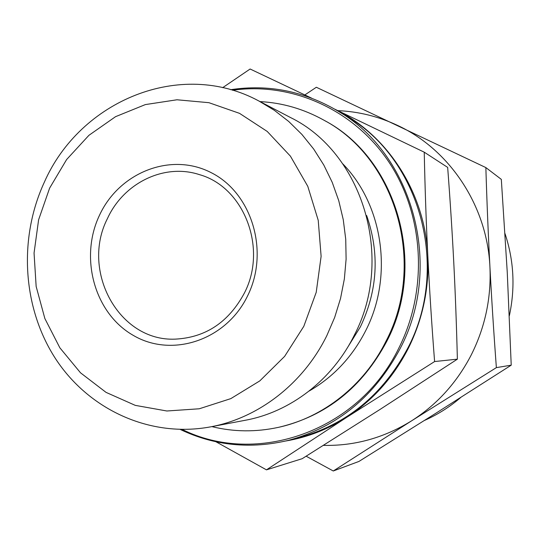<?xml version="1.0" encoding="UTF-8"?>
<svg xmlns="http://www.w3.org/2000/svg" width="540" height="540" viewBox="0 0 540 540"><rect width="100%" height="100%" fill="white"/><g stroke="black" fill="none" stroke-linecap="round" stroke-linejoin="round"><path stroke-width="0.81" d="M247.644 295.765C269.69 251.431 251.829 192.888 211.167 172.651C170.816 151.754 119.192 172.483 99.495 215.237C79.238 257.708 94.399 313.261 133.299 335.394C171.869 358.169 226.193 340.43 247.644 295.765M244.431 292.97C267.786 248.002 243.857 186.948 199.449 174.636C164.174 162.979 123.525 183.067 107.447 218.552C80.555 270.756 118.793 341.564 175.068 339.14C205.571 337.635 228.697 322.245 244.431 292.97M180.272 429.462C214.63 445.831 250.864 449.415 288.995 440.208L299.147 437.582C346.721 424.481 382.921 394.686 407.747 348.206C450.414 267.698 420.005 158.335 346.748 116.417L337.784 110.963C303.966 91.091 268.245 84.011 230.621 89.708M288.995 440.208C337.642 426.803 374.686 396.265 400.133 348.59C443.853 265.997 412.702 153.806 337.784 110.963M182.25 429.482C256.25 466.418 358.297 431.798 398.844 348.057C428.47 289.258 424.069 214.501 388.638 161.649C353.106 108.776 290.871 81.857 232.517 90.261M346.923 348.523L360.416 326.788C377.69 290.304 379.762 253.206 366.64 215.507M210.519 426.87L245.423 420.242C290.331 411.98 332.154 380.065 354.179 335.455C395.01 257.897 362.448 152.442 290.297 117.43L258.822 100.967C180.468 58.543 79.967 100.744 44.294 182.297C18.333 238.579 22.484 307.908 55.647 358.877C88.884 409.664 150.032 438.143 210.519 426.87C258.417 418.061 303.203 383.731 326.835 335.624L334.658 317.473L340.524 298.499L344.358 278.957L346.106 259.132L345.735 239.281L343.265 219.685L338.728 200.617L332.215 182.318L323.811 165.044L313.659 149.013L301.901 134.426L288.718 121.466L274.286 110.268L258.822 100.967M49.619 188.129L38.61 219.773L34.054 253.044L36.153 286.47L44.861 318.539L59.846 347.787L80.521 372.816L106.036 392.371L135.263 405.365L166.86 410.994L199.267 408.78L230.83 398.621L259.828 380.876L284.641 356.36L303.818 326.302L316.217 292.329L321.118 256.325L318.229 220.32L307.78 186.314L290.425 156.161L267.226 131.443L239.544 113.36L208.919 102.688L176.985 99.779L145.355 104.585L115.54 116.681L88.911 135.324L66.623 159.536L49.619 188.129M424.244 152.186L447.667 167.393C450.218 200.975 452.264 232.902 453.803 263.183C455.335 293.443 456.523 325.431 457.373 359.161L380.038 409.435L302.171 458.696L266.463 469.854L346.862 417.245C372.964 400.255 393.424 377.332 408.247 348.476C422.705 319.376 429.226 288.509 427.822 255.872C426.168 222.264 424.98 187.704 424.244 152.186L334.861 109.222M285.89 440.971C307.456 437.333 327.78 429.421 346.862 417.245L434.599 361.55C431.744 324.695 429.482 289.467 427.822 255.872C425.108 192.557 387.322 134.629 335.036 109.323M309.17 391.014C333.464 376.988 352.289 356.9 365.654 330.764C393.512 276.689 383.299 205.281 342.826 163.89M211.856 426.613C233.672 431.966 255.832 432.216 278.329 427.37L279.43 427.127C326.464 415.793 362.205 387.261 386.66 341.537C427.714 263.912 396.569 158.382 324.837 120.704L323.858 120.15C303.73 108.986 282.454 102.803 260.024 101.594M278.329 427.37C322.9 417.737 363.872 385.675 385.817 341.557C426.971 263.723 395.752 157.91 323.858 120.15M457.373 359.161L434.599 361.55M311.519 98.098L250.121 69.012L222.649 87.683M215.919 441.747L266.463 469.854M424.467 420.444C437.609 414.639 449.719 406.971 460.802 397.44M485.858 167.582L501.323 179.375L507.249 272.147L511.225 365.168L435.085 413.741L358.931 461.444L333.275 470.988L411.71 420.755C437.022 404.548 456.833 382.671 471.143 355.131C485.102 327.368 491.36 297.904 489.922 266.733C488.241 234.637 486.884 201.582 485.858 167.582L316.346 87.257L304.85 94.925M323.413 445.372C354.686 446.06 384.115 437.852 411.71 420.755L496.368 367.625C493.756 332.458 491.609 298.822 489.922 266.733C487.127 205.45 449.368 149.357 397.487 125.375C378.392 116.424 358.506 111.517 337.824 110.639M511.225 365.168L496.368 367.625M306.146 456.212L333.275 470.988M509.342 315.785C515.356 287.854 513.911 260.462 505.015 233.624"/></g></svg>
